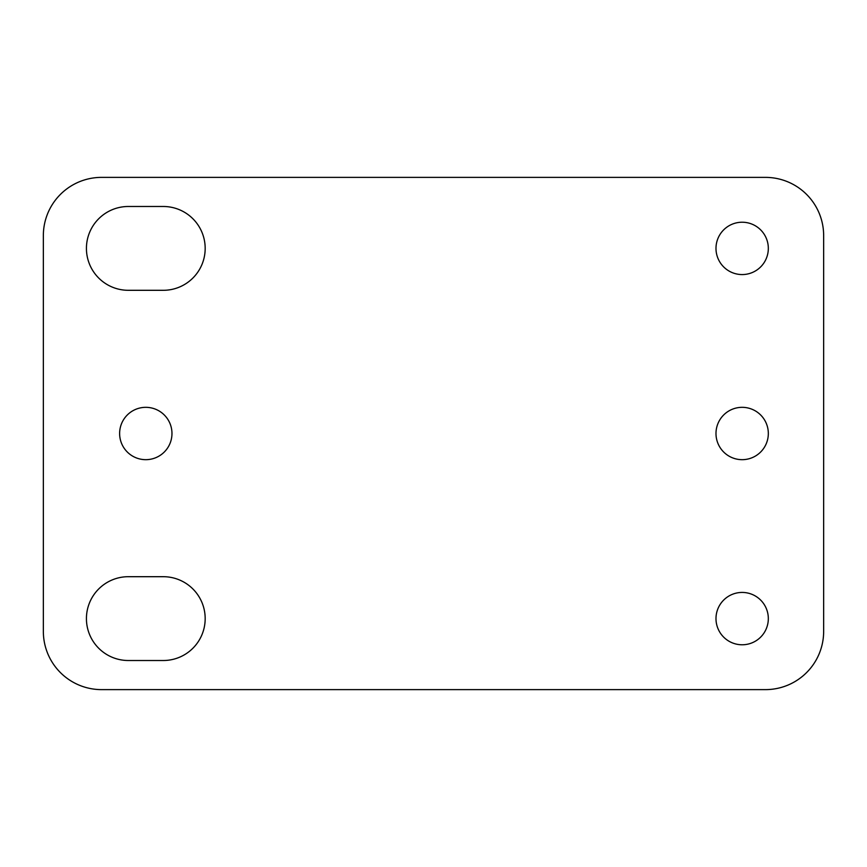 <?xml version="1.0" encoding="UTF-8"?>
<svg xmlns="http://www.w3.org/2000/svg" width="867" height="867" viewBox="0 0 867 867"><rect width="100%" height="100%" fill="white"/><g stroke="black" fill="none" stroke-linecap="round" stroke-linejoin="round"><path stroke-width="1.3" d="M715.99 248.395A26.173 26.173 0 0 0 742.152 274.568A26.173 26.173 0 0 0 768.325 248.395A26.173 26.173 0 0 0 742.152 222.223A26.173 26.173 0 0 0 715.99 248.395M715.99 433.5A26.173 26.173 0 0 0 742.152 459.673A26.173 26.173 0 0 0 768.325 433.5A26.173 26.173 0 0 0 742.152 407.327A26.173 26.173 0 0 0 715.99 433.5M715.99 618.604A26.173 26.173 0 0 0 742.152 644.777A26.173 26.173 0 0 0 768.325 618.604A26.173 26.173 0 0 0 742.152 592.432A26.173 26.173 0 0 0 715.99 618.604M119.624 433.5A26.173 26.173 0 0 0 145.797 459.673A26.173 26.173 0 0 0 171.969 433.5A26.173 26.173 0 0 0 145.797 407.327A26.173 26.173 0 0 0 119.624 433.5M205.176 248.395A41.909 41.909 0 0 0 163.267 206.487L128.338 206.487A41.909 41.909 0 0 0 86.429 248.395A41.909 41.909 0 0 0 128.338 290.304L163.267 290.304A41.909 41.909 0 0 0 205.176 248.395M205.176 618.604A41.909 41.909 0 0 0 163.267 576.696L128.338 576.696A41.909 41.909 0 0 0 86.429 618.604A41.909 41.909 0 0 0 128.338 660.513L163.267 660.513A41.909 41.909 0 0 0 205.176 618.604M101.558 177.377A58.208 58.208 0 0 0 43.35 235.586L43.35 631.414A58.208 58.208 0 0 0 101.558 689.623L765.442 689.623A58.208 58.208 0 0 0 823.65 631.414L823.65 235.586A58.208 58.208 0 0 0 765.442 177.377L101.558 177.377"/></g></svg>

